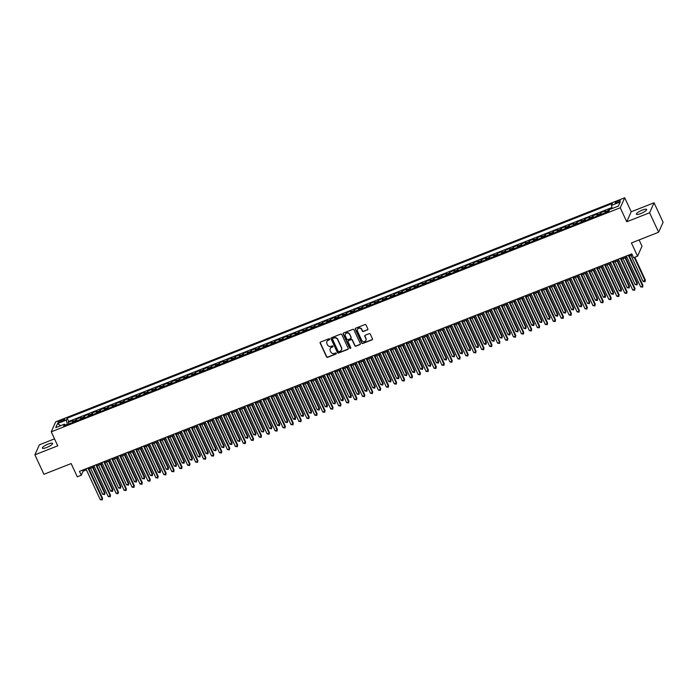 <?xml version="1.0" encoding="UTF-8"?>
<svg xmlns="http://www.w3.org/2000/svg" width="698" height="698" viewBox="0 0 698 698"><rect width="100%" height="100%" fill="white"/><g stroke="black" fill="none" stroke-linecap="round" stroke-linejoin="round"><path stroke-width="1.05" d="M329.665 339.088A0.602 0.567 -155.9 0 0 328.871 338.774L320.591 342.037A0.864 0.811 -155.9 0 0 320.164 343.111L326.542 356.861A0.864 0.811 -155.9 0 0 327.685 357.315L335.965 354.052A0.602 0.567 -155.9 0 0 336.27 353.301A0.602 0.567 -155.9 0 0 335.476 352.987L334.403 353.406A2.766 2.609 -155.9 0 1 330.765 351.94L330.233 350.797A2.766 2.609 -155.9 0 1 331.594 347.368L332.667 346.95A0.602 0.567 -155.9 0 0 332.972 346.199A0.602 0.567 -155.9 0 0 332.169 345.876L331.105 346.304A2.766 2.609 -155.9 0 1 327.467 344.838L326.934 343.695A2.766 2.609 -155.9 0 1 328.296 340.266L329.369 339.839A0.602 0.567 -155.9 0 0 329.665 339.088M642.273 210.115A5.636 1.283 -24.9 0 0 636.384 214.225A5.636 1.283 -24.9 0 0 640.729 213.571A5.636 1.283 -24.9 0 0 646.618 209.47A5.636 1.283 -24.9 0 0 642.273 210.115M48.241 444.033A5.636 1.283 -24.9 0 0 42.351 448.133A5.636 1.283 -24.9 0 0 46.687 447.488A5.636 1.283 -24.9 0 0 52.577 443.387A5.636 1.283 -24.9 0 0 48.241 444.033M618.053 200.945A2.818 0.646 -24.9 0 0 615.113 202.996A2.818 0.646 -24.9 0 0 617.285 202.673A2.818 0.646 -24.9 0 0 620.225 200.623A2.818 0.646 -24.9 0 0 618.053 200.945M367.436 329.962A0.864 0.811 -155.9 0 0 367.855 328.889L366.066 325.032A0.864 0.811 -155.9 0 0 364.932 324.57L355.727 328.2A0.864 0.811 -155.9 0 0 355.299 329.273L361.686 343.023A0.864 0.811 -155.9 0 0 362.82 343.477L372.025 339.856A0.864 0.811 -155.9 0 0 372.453 338.783L370.289 334.124A0.864 0.811 -155.9 0 0 369.155 333.67L365.211 335.214A0.864 0.811 -155.9 0 0 364.792 336.288L365.865 338.6A2.312 2.181 -155.9 0 1 363.806 341.627A2.312 2.181 -155.9 0 1 361.686 340.24L357.489 331.192A2.312 2.181 -155.9 0 1 359.54 328.165A2.312 2.181 -155.9 0 1 361.66 329.543L362.358 331.053A0.864 0.811 -155.9 0 0 363.492 331.515L367.558 329.692A0.864 0.811 -155.9 0 0 367.916 329.412M54.523 438.868L39.367 444.835L34.9 454.826L43.93 474.282L71.152 463.568L77.295 476.795L81.265 475.233L79.459 471.342L631.777 253.854L633.583 257.745L637.562 256.183L642.02 246.193L639.106 239.92M649.602 212.768L654.07 202.786L631.219 211.782L626.752 221.763L649.602 212.768L658.633 232.233L631.42 242.948L637.562 256.183M626.752 221.763L620.252 207.76L51.242 431.818L55.709 421.828L624.719 197.77L620.252 207.76M34.9 454.826L57.751 445.821L51.242 431.818M341.811 334.586A0.864 0.811 -155.9 0 0 340.676 334.124L331.471 337.753A0.864 0.811 -155.9 0 0 331.044 338.818L337.431 352.577A0.864 0.811 -155.9 0 0 338.565 353.031L347.77 349.41A0.864 0.811 -155.9 0 0 348.189 348.337L341.811 334.586M343.599 332.972L352.804 329.351A0.864 0.811 -155.9 0 1 353.938 329.805L360.325 343.556A0.864 0.811 -155.9 0 1 359.898 344.629L355.954 346.182A0.864 0.811 -155.9 0 1 354.82 345.728L352.237 340.144A0.864 0.811 -155.9 0 0 351.103 339.69L348.485 340.72A0.864 0.811 -155.9 0 0 348.058 341.793L350.754 347.595A0.602 0.567 -155.9 0 1 350.221 348.389A0.602 0.567 -155.9 0 1 349.663 348.032L343.172 334.045A0.864 0.811 -155.9 0 1 343.599 332.972M654.07 202.786L663.1 222.243L658.633 232.233M612.12 208.205L608.665 209.566L609.153 210.613M608.194 211.634A3.525 0.873 -111.5 0 1 608.228 210.552L605.053 211.808L605.489 210.822L600.725 212.698L601.458 214.286M600.254 214.766A3.525 0.873 -111.5 0 1 600.28 213.684L597.104 214.932L597.54 213.946L592.777 215.83L593.509 217.418M592.305 217.889A3.525 0.873 -111.5 0 1 592.332 216.808L589.156 218.064L589.592 217.078L584.828 218.954L585.57 220.542M584.357 221.022A3.525 0.873 -111.5 0 1 584.392 219.94L581.207 221.196L581.652 220.21L576.88 222.086L577.621 223.674M576.408 224.154A3.525 0.873 -111.5 0 1 576.443 223.072L573.259 224.32L573.704 223.334L568.931 225.218L569.673 226.806M568.46 227.278A3.525 0.873 -111.5 0 1 568.495 226.196L565.319 227.452L565.755 226.466L560.991 228.342L561.724 229.93M560.511 230.41A3.525 0.873 -111.5 0 1 560.546 229.328L557.37 230.584L557.807 229.598L553.043 231.474L553.776 233.062M552.572 233.542A3.525 0.873 -111.5 0 1 552.598 232.46L549.422 233.708L549.858 232.722L545.094 234.607L545.827 236.194M544.623 236.666A3.525 0.873 -111.5 0 1 544.649 235.584L541.474 236.84L541.918 235.854L537.146 237.73L537.888 239.318M536.675 239.798A3.525 0.873 -111.5 0 1 536.71 238.716L533.525 239.972L533.97 238.986L529.197 240.862L529.939 242.45M528.726 242.93A3.525 0.873 -111.5 0 1 528.761 241.848L525.577 243.096L526.022 242.11L521.249 243.995L521.991 245.583M520.778 246.054A3.525 0.873 -111.5 0 1 520.813 244.972L517.637 246.228L518.073 245.242L513.309 247.118L514.042 248.706M512.829 249.186A3.525 0.873 -111.5 0 1 512.864 248.104L509.688 249.361L510.125 248.375L505.361 250.25L506.094 251.838M504.89 252.318A3.525 0.873 -111.5 0 1 504.916 251.236L501.74 252.484L502.176 251.498L497.412 253.374L498.145 254.971M496.941 255.442A3.525 0.873 -111.5 0 1 496.967 254.36L493.791 255.616L494.236 254.63L489.464 256.506L490.205 258.094M488.993 258.574A3.525 0.873 -111.5 0 1 489.028 257.492L485.843 258.749L486.288 257.763L481.515 259.639L482.257 261.226M481.044 261.706A3.525 0.873 -111.5 0 1 481.079 260.624L477.894 261.872L478.339 260.886L473.567 262.762L474.308 264.359M473.096 264.83A3.525 0.873 -111.5 0 1 473.131 263.748L469.955 265.004L470.391 264.019L465.627 265.894L466.36 267.482M465.147 267.962A3.525 0.873 -111.5 0 1 465.182 266.88L462.006 268.128L462.442 267.151L457.679 269.027L458.411 270.615M457.207 271.094A3.525 0.873 -111.5 0 1 457.234 270.013L454.058 271.26L454.494 270.274L449.73 272.15L450.463 273.747M449.259 274.218A3.525 0.873 -111.5 0 1 449.285 273.136L446.109 274.393L446.554 273.407L441.782 275.282L442.523 276.87M441.311 277.35A3.525 0.873 -111.5 0 1 441.345 276.268L438.161 277.516L438.606 276.539L433.833 278.415L434.575 280.003M433.362 280.483A3.525 0.873 -111.5 0 1 433.397 279.401L430.212 280.648L430.657 279.662L425.885 281.538L426.626 283.135M425.414 283.606A3.525 0.873 -111.5 0 1 425.448 282.524L422.273 283.781L422.709 282.795L417.945 284.671L418.678 286.259M417.465 286.738A3.525 0.873 -111.5 0 1 417.5 285.656L414.324 286.904L414.76 285.927L409.996 287.803L410.729 289.391M409.525 289.871A3.525 0.873 -111.5 0 1 409.552 288.789L406.376 290.036L406.812 289.051L402.048 290.926L402.781 292.523M401.577 292.994A3.525 0.873 -111.5 0 1 401.603 291.912L398.427 293.169L398.872 292.183L394.1 294.059L394.841 295.647M393.628 296.127A3.525 0.873 -111.5 0 1 393.663 295.045L390.479 296.292L390.924 295.315L386.151 297.191L386.893 298.779M385.68 299.259A3.525 0.873 -111.5 0 1 385.715 298.177L382.53 299.425L382.975 298.439L378.203 300.315L378.944 301.911M377.731 302.382A3.525 0.873 -111.5 0 1 377.766 301.3L374.59 302.557L375.027 301.571L370.263 303.447L370.996 305.035M369.783 305.515A3.525 0.873 -111.5 0 1 369.818 304.433L366.642 305.68L367.078 304.703L362.314 306.579L363.047 308.167M361.843 308.647A3.525 0.873 -111.5 0 1 361.869 307.565L358.693 308.813L359.13 307.827L354.366 309.703L355.099 311.299M353.895 311.77A3.525 0.873 -111.5 0 1 353.921 310.689L350.745 311.945L351.19 310.959L346.417 312.835L347.159 314.423M345.946 314.903A3.525 0.873 -111.5 0 1 345.981 313.821L342.797 315.068L343.241 314.083L338.469 315.967L339.211 317.555M337.998 318.026A3.525 0.873 -111.5 0 1 338.033 316.953L334.848 318.201L335.293 317.215L330.52 319.091L331.262 320.687M330.049 321.159A3.525 0.873 -111.5 0 1 330.084 320.077L326.908 321.333L327.345 320.347L322.581 322.223L323.314 323.811M322.11 324.291A3.525 0.873 -111.5 0 1 322.136 323.209L318.96 324.457L319.396 323.471L314.632 325.355L315.365 326.943M314.161 327.414A3.525 0.873 -111.5 0 1 314.187 326.341L311.011 327.589L311.448 326.603L306.684 328.479L307.417 330.075M306.213 330.547A3.525 0.873 -111.5 0 1 306.239 329.465L303.063 330.721L303.508 329.735L298.735 331.611L299.477 333.199M298.264 333.679A3.525 0.873 -111.5 0 1 298.299 332.597L295.114 333.845L295.559 332.859L290.787 334.743L291.528 336.331M290.316 336.802A3.525 0.873 -111.5 0 1 290.351 335.729L287.166 336.977L287.611 335.991L282.838 337.867L283.58 339.455M282.367 339.935A3.525 0.873 -111.5 0 1 282.402 338.853L279.226 340.109L279.662 339.123L274.899 340.999L275.631 342.587M274.427 343.067A3.525 0.873 -111.5 0 1 274.454 341.985L271.278 343.233L271.714 342.247L266.95 344.131L267.683 345.719M266.479 346.191A3.525 0.873 -111.5 0 1 266.505 345.109L263.329 346.365L263.765 345.379L259.002 347.255L259.743 348.843M258.53 349.323A3.525 0.873 -111.5 0 1 258.557 348.241L255.381 349.497L255.826 348.511L251.053 350.387L251.795 351.975M250.582 352.455A3.525 0.873 -111.5 0 1 250.617 351.373L247.432 352.621L247.877 351.635L243.105 353.52L243.846 355.108M242.634 355.579A3.525 0.873 -111.5 0 1 242.668 354.497L239.484 355.753L239.929 354.767L235.156 356.643L235.898 358.231M234.685 358.711A3.525 0.873 -111.5 0 1 234.72 357.629L231.544 358.885L231.98 357.899L227.216 359.775L227.949 361.363M226.745 361.843A3.525 0.873 -111.5 0 1 226.771 360.761L223.596 362.009L224.032 361.023L219.268 362.908L220.001 364.496M218.797 364.967A3.525 0.873 -111.5 0 1 218.823 363.885L215.647 365.141L216.083 364.155L211.32 366.031L212.061 367.619M210.848 368.099A3.525 0.873 -111.5 0 1 210.875 367.017L207.699 368.274L208.144 367.288L203.371 369.163L204.113 370.751M202.9 371.231A3.525 0.873 -111.5 0 1 202.935 370.149L199.75 371.397L200.195 370.411L195.423 372.296L196.164 373.884M194.951 374.355A3.525 0.873 -111.5 0 1 194.986 373.273L191.802 374.529L192.247 373.543L187.474 375.419L188.216 377.007M187.003 377.487A3.525 0.873 -111.5 0 1 187.038 376.405L183.862 377.662L184.298 376.676L179.534 378.552L180.267 380.14M179.063 380.619A3.525 0.873 -111.5 0 1 179.089 379.538L175.913 380.785L176.35 379.799L171.586 381.684L172.319 383.272M171.115 383.743A3.525 0.873 -111.5 0 1 171.141 382.661L167.965 383.917L168.401 382.932L163.637 384.807L164.379 386.395M163.166 386.875A3.525 0.873 -111.5 0 1 163.192 385.793L160.017 387.05L160.461 386.064L155.689 387.94L156.431 389.528M155.218 390.008A3.525 0.873 -111.5 0 1 155.253 388.926L152.068 390.173L152.513 389.187L147.74 391.063L148.482 392.66M147.269 393.131A3.525 0.873 -111.5 0 1 147.304 392.049L144.12 393.306L144.565 392.32L139.792 394.196L140.534 395.783M139.321 396.263A3.525 0.873 -111.5 0 1 139.356 395.181L136.18 396.438L136.616 395.452L131.852 397.328L132.585 398.916M131.381 399.396A3.525 0.873 -111.5 0 1 131.407 398.314L128.231 399.561L128.668 398.575L123.904 400.451L124.637 402.048M123.433 402.519A3.525 0.873 -111.5 0 1 123.459 401.437L120.283 402.694L120.719 401.708L115.955 403.584L116.697 405.172M115.484 405.651A3.525 0.873 -111.5 0 1 115.51 404.57L112.334 405.817L112.779 404.84L108.007 406.716L108.748 408.304M107.536 408.784A3.525 0.873 -111.5 0 1 107.571 407.702L104.386 408.949L104.831 407.964L100.058 409.839L100.8 411.436M99.587 411.907A3.525 0.873 -111.5 0 1 99.622 410.825L96.437 412.082L96.882 411.096L92.11 412.972L92.851 414.56M91.639 415.04A3.525 0.873 -111.5 0 1 91.674 413.958L88.498 415.205L88.934 414.228L84.17 416.104L84.903 417.692M83.699 418.172A3.525 0.873 -111.5 0 1 83.725 417.09L80.549 418.338L80.985 417.352L76.222 419.228L75.777 420.213A3.525 0.873 68.5 0 0 75.75 421.295M76.955 420.824L76.222 419.228M60.133 422.046L61.878 421.356A2.731 0.619 -24.9 0 0 64.731 419.367A2.731 0.619 -24.9 0 0 62.628 419.681L60.883 420.371A2.731 0.619 -24.9 0 0 58.03 422.36A2.731 0.619 -24.9 0 0 60.133 422.046M612.19 208.501L611.483 205.404L612.321 203.519L67.156 418.189L66.319 420.074L67.418 424.576M611.483 205.404L620.217 201.966L618.384 206.067L609.642 209.505L608.796 211.398L63.631 426.068L64.478 424.175L55.735 427.621L57.576 423.52L66.319 420.074M611.963 207.524L68.674 421.452L68.273 422.36L73.037 420.484L72.601 421.47A3.525 0.873 68.5 0 0 72.566 422.552M83.725 417.09L84.17 416.104M91.674 413.958L92.11 412.972M99.622 410.825L100.058 409.839M107.571 407.702L108.007 406.716M115.51 404.57L115.955 403.584M123.459 401.437L123.904 400.451M131.407 398.314L131.852 397.328M139.356 395.181L139.792 394.196M147.304 392.049L147.74 391.063M155.253 388.926L155.689 387.94M163.192 385.793L163.637 384.807M171.141 382.661L171.586 381.684M179.089 379.538L179.534 378.552M187.038 376.405L187.474 375.419M194.986 373.273L195.423 372.296M202.935 370.149L203.371 369.163M210.875 367.017L211.32 366.031M218.823 363.885L219.268 362.908M226.771 360.761L227.216 359.775M234.72 357.629L235.156 356.643M242.668 354.497L243.105 353.52M250.617 351.373L251.053 350.387M258.557 348.241L259.002 347.255M266.505 345.109L266.95 344.131M274.454 341.985L274.899 340.999M282.402 338.853L282.838 337.867M290.351 335.729L290.787 334.743M298.299 332.597L298.735 331.611M306.239 329.465L306.684 328.479M314.187 326.341L314.632 325.355M322.136 323.209L322.581 322.223M330.084 320.077L330.52 319.091M338.033 316.953L338.469 315.967M345.981 313.821L346.417 312.835M353.921 310.689L354.366 309.703M361.869 307.565L362.314 306.579M369.818 304.433L370.263 303.447M377.766 301.3L378.203 300.315M385.715 298.177L386.151 297.191M393.663 295.045L394.1 294.059M401.603 291.912L402.048 290.926M409.552 288.789L409.996 287.803M417.5 285.656L417.945 284.671M425.448 282.524L425.885 281.538M433.397 279.401L433.833 278.415M441.345 276.268L441.782 275.282M449.285 273.136L449.73 272.15M457.234 270.013L457.679 269.027M465.182 266.88L465.627 265.894M473.131 263.748L473.567 262.762M481.079 260.624L481.515 259.639M489.028 257.492L489.464 256.506M496.967 254.36L497.412 253.374M504.916 251.236L505.361 250.25M512.864 248.104L513.309 247.118M520.813 244.972L521.249 243.995M528.761 241.848L529.197 240.862M536.71 238.716L537.146 237.73M544.649 235.584L545.094 234.607M552.598 232.46L553.043 231.474M560.546 229.328L560.991 228.342M568.495 226.196L568.931 225.218M576.443 223.072L576.88 222.086M584.392 219.94L584.828 218.954M592.332 216.808L592.777 215.83M600.28 213.684L600.725 212.698M608.228 210.552L608.665 209.566M67.278 424.271L65.307 425.047M631.219 211.782L624.719 197.77M81.265 475.233L83.079 471.185L86.43 469.867M88.943 468.873L94.378 466.735M96.891 465.749L102.327 463.603M104.831 462.617L110.275 460.479M112.779 459.485L118.224 457.347M120.728 456.361L126.172 454.215M128.676 453.229L134.112 451.091M136.625 450.097L142.06 447.959M144.573 446.973L150.009 444.827M152.513 443.841L157.957 441.703M160.461 440.708L165.906 438.571M168.41 437.585L173.854 435.439M176.358 434.453L181.794 432.315M184.307 431.329L189.743 429.183M192.255 428.197L197.691 426.05M200.195 425.065L205.64 422.927M208.144 421.941L213.588 419.795M216.092 418.809L221.536 416.662M224.041 415.676L229.476 413.539M231.989 412.553L237.425 410.407M239.938 409.421L245.373 407.274M247.877 406.288L253.322 404.151M255.826 403.165L261.27 401.018M263.774 400.033L269.219 397.886M271.723 396.9L277.158 394.763M279.671 393.777L285.107 391.63M287.611 390.644L293.055 388.498M295.559 387.512L301.004 385.375M303.508 384.389L308.952 382.242M311.456 381.256L316.901 379.11M319.405 378.124L324.84 375.986M327.353 375.001L332.789 372.854M335.293 371.868L340.737 369.722M343.241 368.736L348.686 366.598M351.19 365.612L356.634 363.466M359.138 362.48L364.583 360.334M367.087 359.348L372.523 357.21M375.035 356.224L380.471 354.078M382.975 353.092L388.42 350.946M390.924 349.96L396.368 347.822M398.872 346.836L404.317 344.69M406.821 343.704L412.256 341.566M414.769 340.572L420.205 338.434M422.718 337.448L428.153 335.302M430.657 334.316L436.102 332.178M438.606 331.184L444.05 329.046M446.554 328.06L451.999 325.914M454.503 324.928L459.938 322.79M462.451 321.795L467.887 319.658M470.4 318.672L475.835 316.526M478.339 315.54L483.784 313.402M486.288 312.407L491.732 310.27M494.236 309.284L499.681 307.137M502.185 306.152L507.62 304.014M510.133 303.019L515.569 300.882M518.082 299.896L523.517 297.749M526.022 296.763L531.466 294.626M533.97 293.64L539.414 291.494M541.918 290.508L547.363 288.361M549.867 287.375L555.303 285.238M557.815 284.252L563.251 282.105M565.764 281.12L571.2 278.973M573.704 277.987L579.148 275.85M581.652 274.864L587.097 272.717M589.601 271.731L595.045 269.585M597.549 268.599L602.985 266.462M605.498 265.476L610.933 263.329M613.446 262.343L618.882 260.197M621.386 259.211L626.83 257.073M629.334 256.087L632.275 254.927M82.582 470.112L83.079 471.185M69.015 423.948L68.273 422.36M68.674 421.452L67.156 418.189M65.551 425.309L64.478 424.175M80.549 418.338A3.525 0.873 68.5 0 0 80.514 419.419M88.498 415.205A3.525 0.873 68.5 0 0 88.463 416.287M96.437 412.082A3.525 0.873 68.5 0 0 96.411 413.164M104.386 408.949A3.525 0.873 68.5 0 0 104.36 410.031M112.334 405.817A3.525 0.873 68.5 0 0 112.308 406.899M120.283 402.694A3.525 0.873 68.5 0 0 120.248 403.776M128.231 399.561A3.525 0.873 68.5 0 0 128.196 400.643M136.18 396.438A3.525 0.873 68.5 0 0 136.145 397.511M144.12 393.306A3.525 0.873 68.5 0 0 144.093 394.387M152.068 390.173A3.525 0.873 68.5 0 0 152.042 391.255M160.017 387.05A3.525 0.873 68.5 0 0 159.99 388.123M167.965 383.917A3.525 0.873 68.5 0 0 167.93 384.999M175.913 380.785A3.525 0.873 68.5 0 0 175.879 381.867M183.862 377.662A3.525 0.873 68.5 0 0 183.827 378.735M191.802 374.529A3.525 0.873 68.5 0 0 191.776 375.611M199.75 371.397A3.525 0.873 68.5 0 0 199.724 372.479M207.699 368.274A3.525 0.873 68.5 0 0 207.672 369.347M215.647 365.141A3.525 0.873 68.5 0 0 215.612 366.223M223.596 362.009A3.525 0.873 68.5 0 0 223.561 363.091M231.544 358.885A3.525 0.873 68.5 0 0 231.509 359.967M239.484 355.753A3.525 0.873 68.5 0 0 239.458 356.835M247.432 352.621A3.525 0.873 68.5 0 0 247.406 353.703M255.381 349.497A3.525 0.873 68.5 0 0 255.355 350.579M263.329 346.365A3.525 0.873 68.5 0 0 263.294 347.447M271.278 343.233A3.525 0.873 68.5 0 0 271.243 344.315M279.226 340.109A3.525 0.873 68.5 0 0 279.191 341.191M287.166 336.977A3.525 0.873 68.5 0 0 287.14 338.059M295.114 333.845A3.525 0.873 68.5 0 0 295.088 334.927M303.063 330.721A3.525 0.873 68.5 0 0 303.037 331.803M311.011 327.589A3.525 0.873 68.5 0 0 310.976 328.671M318.96 324.457A3.525 0.873 68.5 0 0 318.925 325.538M326.908 321.333A3.525 0.873 68.5 0 0 326.873 322.415M334.848 318.201A3.525 0.873 68.5 0 0 334.822 319.283M342.797 315.068A3.525 0.873 68.5 0 0 342.77 316.15M350.745 311.945A3.525 0.873 68.5 0 0 350.719 313.027M358.693 308.813A3.525 0.873 68.5 0 0 358.659 309.895M366.642 305.68A3.525 0.873 68.5 0 0 366.607 306.762M374.59 302.557A3.525 0.873 68.5 0 0 374.556 303.639M382.53 299.425A3.525 0.873 68.5 0 0 382.504 300.506M390.479 296.292A3.525 0.873 68.5 0 0 390.452 297.374M398.427 293.169A3.525 0.873 68.5 0 0 398.392 294.251M406.376 290.036A3.525 0.873 68.5 0 0 406.341 291.118M414.324 286.904A3.525 0.873 68.5 0 0 414.289 287.986M422.273 283.781A3.525 0.873 68.5 0 0 422.238 284.863M430.212 280.648A3.525 0.873 68.5 0 0 430.186 281.73M438.161 277.516A3.525 0.873 68.5 0 0 438.135 278.598M446.109 274.393A3.525 0.873 68.5 0 0 446.074 275.474M454.058 271.26A3.525 0.873 68.5 0 0 454.023 272.342M462.006 268.128A3.525 0.873 68.5 0 0 461.971 269.21M469.955 265.004A3.525 0.873 68.5 0 0 469.92 266.086M477.894 261.872A3.525 0.873 68.5 0 0 477.868 262.954M485.843 258.749A3.525 0.873 68.5 0 0 485.817 259.822M493.791 255.616A3.525 0.873 68.5 0 0 493.756 256.698M501.74 252.484A3.525 0.873 68.5 0 0 501.705 253.566M509.688 249.361A3.525 0.873 68.5 0 0 509.653 250.434M517.637 246.228A3.525 0.873 68.5 0 0 517.602 247.31M525.577 243.096A3.525 0.873 68.5 0 0 525.55 244.178M533.525 239.972A3.525 0.873 68.5 0 0 533.499 241.046M541.474 236.84A3.525 0.873 68.5 0 0 541.439 237.922M549.422 233.708A3.525 0.873 68.5 0 0 549.387 234.79M557.37 230.584A3.525 0.873 68.5 0 0 557.336 231.657M565.319 227.452A3.525 0.873 68.5 0 0 565.284 228.534M573.259 224.32A3.525 0.873 68.5 0 0 573.233 225.402M581.207 221.196A3.525 0.873 68.5 0 0 581.181 222.278M589.156 218.064A3.525 0.873 68.5 0 0 589.121 219.146M597.104 214.932A3.525 0.873 68.5 0 0 597.069 216.014M605.053 211.808A3.525 0.873 68.5 0 0 605.018 212.89M60.63 425.693L57.576 423.52M329.718 339.411A0.602 0.567 -155.9 0 1 329.491 339.568L328.418 339.996A2.766 2.609 -155.9 0 0 326.969 341.444M330.267 348.555A2.766 2.609 -155.9 0 1 331.716 347.098L332.789 346.679A0.602 0.567 -155.9 0 0 333.016 346.513M320.225 342.317A0.864 0.811 -155.9 0 0 320.286 342.84L326.664 356.591A0.864 0.811 -155.9 0 0 327.798 357.044L336.087 353.781A0.602 0.567 -155.9 0 0 336.314 353.624M331.105 338.033A0.864 0.811 -155.9 0 0 331.166 338.556L337.544 352.307A0.864 0.811 -155.9 0 0 338.687 352.76L347.892 349.14A0.864 0.811 -155.9 0 0 348.25 348.852M332.824 338.486A0.602 0.567 -155.9 0 0 332.527 339.237L338.129 351.303A0.602 0.567 -155.9 0 0 338.923 351.626L340.057 351.181A2.766 2.609 -155.9 0 0 341.418 347.752L337.588 339.498A2.766 2.609 -155.9 0 0 333.958 338.041L332.946 338.216A0.602 0.567 -155.9 0 0 332.597 338.643M341.505 349.724A2.766 2.609 -155.9 0 0 341.54 347.482L341.418 347.752M332.946 338.216L334.072 337.771A2.766 2.609 -155.9 0 1 337.71 339.228L341.54 347.482M348.127 340.999A0.864 0.811 -155.9 0 1 348.607 340.45L351.216 339.42A0.864 0.811 -155.9 0 1 352.35 339.874L354.942 345.458A0.864 0.811 -155.9 0 0 356.076 345.911L360.02 344.358A0.864 0.811 -155.9 0 0 360.377 344.079M343.241 333.26A0.864 0.811 -155.9 0 0 343.294 333.775L349.785 347.761A0.602 0.567 -155.9 0 0 350.806 347.918M349.55 334.359A2.312 2.181 -155.9 0 0 345.344 334.237A2.312 2.181 -155.9 0 0 345.37 336L346.854 339.193A0.864 0.811 -155.9 0 0 347.988 339.647L350.605 338.617A0.864 0.811 -155.9 0 0 351.024 337.553L349.672 334.089A2.312 2.181 -155.9 0 0 345.414 334.106M351.085 338.068A0.864 0.811 -155.9 0 0 351.146 337.282L351.024 337.553M349.672 334.089L351.146 337.282M357.524 329.29A2.312 2.181 -155.9 0 1 361.782 329.273L362.48 330.782A0.864 0.811 -155.9 0 0 363.614 331.245L367.558 329.692M365.944 340.231A2.312 2.181 -155.9 0 0 365.979 338.329L365.865 338.6M364.853 335.502A0.864 0.811 -155.9 0 0 364.906 336.017L365.979 338.329M355.369 328.479A0.864 0.811 -155.9 0 0 355.422 329.002L361.808 342.753A0.864 0.811 -155.9 0 0 362.943 343.207L372.147 339.586A0.864 0.811 -155.9 0 0 372.505 339.307M90.592 468.227L102.676 494.254L104.665 493.477L104.962 492.797L93.096 467.241M104.962 492.797L104.63 494.516L104.665 493.477L92.581 467.442M104.63 494.516L102.676 494.254M87.922 468.009L102.248 498.869L100.259 499.655L85.933 468.794M88.445 467.8L102.554 498.198L102.213 499.916L100.259 499.655M102.554 498.198L102.213 499.916M98.54 465.095L110.624 491.13L112.91 489.673L101.044 464.109M112.91 489.673L112.57 491.392L112.614 490.345L100.529 464.31M112.57 491.392L110.624 491.13M106.489 461.971L118.573 487.998L120.553 487.213L120.859 486.541L108.993 460.977M120.859 486.541L120.518 488.26L120.553 487.213L108.478 461.186M120.518 488.26L118.573 487.998M114.437 458.839L126.521 484.866L128.502 484.089L128.807 483.409L116.941 457.853M128.807 483.409L128.467 485.127L128.502 484.089L116.418 458.054M128.467 485.127L126.521 484.866M122.377 455.707L134.461 481.742L136.756 480.285L124.89 454.721M136.756 480.285L136.415 482.004L136.45 480.957L124.366 454.93M136.415 482.004L134.461 481.742M95.87 464.877L110.197 495.746L108.207 496.522L93.881 465.662M96.385 464.676L110.493 495.065L110.162 496.784L108.207 496.522M110.493 495.065L110.162 496.784M103.819 461.753L118.145 492.614L116.156 493.399L101.829 462.53M104.334 461.544L118.442 491.942L118.11 493.661L116.156 493.399M118.442 491.942L118.11 493.661M111.767 458.621L126.094 489.481L124.104 490.266L109.778 459.406M112.282 458.42L126.39 488.809L126.05 490.528L124.104 490.266M126.39 488.809L126.05 490.528M119.707 455.489L134.033 486.358L132.053 487.134L117.726 456.274M120.231 455.288L134.339 485.677L133.999 487.396L132.053 487.134M134.339 485.677L133.999 487.396M130.325 452.583L142.409 478.61L144.399 477.825L144.704 477.153L132.838 451.589M144.704 477.153L144.364 478.872L144.399 477.825L132.315 451.798M144.364 478.872L142.409 478.61M127.655 452.365L141.982 483.225L140.001 484.011L125.675 453.142M128.179 452.156L142.287 482.554L141.947 484.272L140.001 484.011M142.287 482.554L141.947 484.272M138.274 449.451L150.358 475.478L152.347 474.701L152.644 474.021L140.778 448.465M152.644 474.021L152.312 475.739L152.347 474.701L140.263 448.666M152.312 475.739L150.358 475.478M135.604 449.233L149.93 480.093L147.941 480.878L133.615 450.018M136.127 449.032L150.236 479.421L149.896 481.14L147.941 480.878M150.236 479.421L149.896 481.14M146.222 446.319L158.306 472.354L160.592 470.897L148.726 445.333M160.592 470.897L160.252 472.616L160.296 471.569L148.212 445.542M160.252 472.616L158.306 472.354M143.552 446.101L157.879 476.97L155.89 477.746L141.563 446.886M144.067 445.9L158.176 476.289L157.844 478.008L155.89 477.746M158.176 476.289L157.844 478.008M154.171 443.195L166.255 469.222L168.235 468.437L168.541 467.765L156.675 442.2M168.541 467.765L168.201 469.484L168.235 468.437L156.151 442.41M168.201 469.484L166.255 469.222M151.501 442.977L165.827 473.837L163.838 474.623L149.512 443.754M152.016 442.768L166.124 473.165L165.792 474.884L163.838 474.623M166.124 473.165L165.792 474.884M162.119 440.063L174.203 466.09L176.184 465.313L176.489 464.632L164.623 439.077M176.489 464.632L176.149 466.351L176.184 465.313L164.1 439.278M176.149 466.351L174.203 466.09M159.449 439.845L173.776 470.705L171.787 471.49L157.46 440.63M159.964 439.644L174.072 470.033L173.732 471.752L171.787 471.49M174.072 470.033L173.732 471.752M170.059 436.931L182.143 462.966L184.438 461.509L172.572 435.945M184.438 461.509L184.098 463.228L184.132 462.181L172.048 436.154M184.098 463.228L182.143 462.966M167.389 436.712L181.716 467.581L179.735 468.358L165.409 437.498M167.913 436.512L182.021 466.901L181.681 468.62L179.735 468.358M182.021 466.901L181.681 468.62M178.007 433.807L190.092 459.834L192.081 459.048L192.378 458.377L180.52 432.812M192.378 458.377L192.046 460.095L192.081 459.048L179.997 433.022M192.046 460.095L190.092 459.834M175.338 433.589L189.664 464.449L187.675 465.234L173.357 434.365M175.861 433.379L189.969 463.777L189.629 465.496L187.675 465.234M189.969 463.777L189.629 465.496M185.956 430.675L198.04 456.701L200.029 455.925L200.326 455.244L188.46 429.689M200.326 455.244L199.994 456.963L200.029 455.925L187.945 429.889M199.994 456.963L198.04 456.701M183.286 430.457L197.613 461.317L195.623 462.102L181.297 431.242M183.81 430.256L197.918 460.645L197.578 462.364L195.623 462.102M197.918 460.645L197.578 462.364M193.904 427.542L205.989 453.578L208.274 452.121L196.408 426.557M208.274 452.121L207.934 453.84L207.978 452.793L195.894 426.766M207.934 453.84L205.989 453.578M191.235 427.324L205.561 458.193L203.572 458.97L189.245 428.11M191.749 427.124L205.858 457.513L205.526 459.232L203.572 458.97M205.858 457.513L205.526 459.232M201.853 424.419L213.937 450.446L215.918 449.66L216.223 448.989L204.357 423.424M216.223 448.989L215.883 450.707L215.918 449.66L203.833 423.634M215.883 450.707L213.937 450.446M199.183 424.201L213.509 455.061L211.52 455.846L197.194 424.977M199.698 423.991L213.806 454.389L213.475 456.108L211.52 455.846M213.806 454.389L213.475 456.108M209.801 421.287L221.885 447.313L223.866 446.537L224.171 445.865L212.305 420.301M224.171 445.865L223.831 447.584L223.866 446.537L211.782 420.501M223.831 447.584L221.885 447.313M207.132 421.069L221.458 451.929L219.469 452.714L205.142 421.854M207.646 420.868L221.755 451.257L221.414 452.976L219.469 452.714M221.755 451.257L221.414 452.976M217.741 418.154L229.825 444.19L232.12 442.733L220.254 417.168M232.12 442.733L231.78 444.452L231.815 443.405L219.73 417.378M231.78 444.452L229.825 444.19M215.071 417.936L229.398 448.805L227.417 449.582L213.091 418.721M215.595 417.736L229.703 448.125L229.363 449.844L227.417 449.582M229.703 448.125L229.363 449.844M225.69 415.031L237.774 441.057L239.763 440.281L240.06 439.6L228.202 414.036M240.06 439.6L239.728 441.319L239.763 440.281L227.679 414.246M239.728 441.319L237.774 441.057M223.02 414.813L237.346 445.673L235.357 446.458L221.03 415.589M223.543 414.603L237.652 445.001L237.311 446.72L235.357 446.458M237.652 445.001L237.311 446.72M233.638 411.899L245.722 437.934L248.008 436.477L236.142 410.913M248.008 436.477L247.677 438.196L247.711 437.149L235.627 411.113M247.677 438.196L245.722 437.934M230.968 411.68L245.295 442.541L243.305 443.326L228.979 412.466M231.492 411.48L245.6 441.869L245.26 443.588L243.305 443.326M245.6 441.869L245.26 443.588M241.587 408.766L253.671 434.802L255.957 433.345L244.091 407.78M255.957 433.345L255.616 435.063L255.66 434.016L243.576 407.99M255.616 435.063L253.671 434.802M238.917 408.548L253.243 439.417L251.254 440.194L236.927 409.333M239.431 408.347L253.54 438.737L253.208 440.455L251.254 440.194M253.54 438.737L253.208 440.455M249.535 405.643L261.619 431.669L263.6 430.893L263.905 430.212L252.039 404.657M263.905 430.212L263.565 431.931L263.6 430.893L251.516 404.857M263.565 431.931L261.619 431.669M246.865 405.425L261.192 436.285L259.202 437.07L244.876 406.201M247.38 405.215L261.488 435.613L261.157 437.332L259.202 437.07M261.488 435.613L261.157 437.332M257.483 402.51L269.568 428.546L271.854 427.089L259.988 401.524M271.854 427.089L271.513 428.808L271.548 427.761L259.464 401.725M271.513 428.808L269.568 428.546M254.814 402.292L269.14 433.153L267.151 433.938L252.824 403.078M255.328 402.092L269.437 432.481L269.096 434.2L267.151 433.938M269.437 432.481L269.096 434.2M265.423 399.378L277.507 425.414L279.802 423.956L267.936 398.392M279.802 423.956L279.462 425.675L279.497 424.628L267.413 398.602M279.462 425.675L277.507 425.414M262.753 399.16L277.08 430.029L275.099 430.806L260.773 399.945M263.277 398.959L277.385 429.349L277.045 431.067L275.099 430.806M277.385 429.349L277.045 431.067M273.372 396.255L285.456 422.281L287.445 421.505L287.742 420.824L275.885 395.269M287.742 420.824L287.41 422.543L287.445 421.505L275.361 395.469M287.41 422.543L285.456 422.281M270.702 396.036L285.028 426.897L283.039 427.682L268.713 396.813M271.225 395.827L285.334 426.225L284.993 427.944L283.039 427.682M285.334 426.225L284.993 427.944M281.32 393.122L293.404 419.158L295.69 417.701L283.824 392.136M295.69 417.701L295.359 419.419L295.394 418.372L283.309 392.337M295.359 419.419L293.404 419.158M278.65 392.904L292.977 423.765L290.987 424.55L276.661 393.689M279.174 392.704L293.282 423.093L292.942 424.812L290.987 424.55M293.282 423.093L292.942 424.812M289.269 389.99L301.353 416.025L303.639 414.568L291.773 389.004M303.639 414.568L303.298 416.287L303.342 415.24L291.258 389.214M303.298 416.287L301.353 416.025M286.599 389.772L300.925 420.641L298.936 421.426L284.61 390.557M287.114 389.571L301.222 419.969L300.89 421.688L298.936 421.426M301.222 419.969L300.89 421.688M297.217 386.867L309.301 412.893L311.282 412.117L311.587 411.436L299.721 385.881M311.587 411.436L311.247 413.155L311.282 412.117L299.198 386.081M311.247 413.155L309.301 412.893M294.547 386.648L308.874 417.509L306.884 418.294L292.558 387.425M295.062 386.439L309.17 416.837L308.839 418.556L306.884 418.294M309.17 416.837L308.839 418.556M305.166 383.734L317.241 409.77L319.536 408.313L307.67 382.748M319.536 408.313L319.195 410.031L319.23 408.984L307.146 382.949M319.195 410.031L317.241 409.77M302.496 383.516L316.813 414.385L314.833 415.162L300.506 384.301M303.011 383.315L317.119 413.705L316.779 415.423L314.833 415.162M317.119 413.705L316.779 415.423M313.105 380.602L325.189 406.637L327.484 405.18L315.618 379.616M327.484 405.18L327.144 406.899L327.179 405.852L315.095 379.825M327.144 406.899L325.189 406.637M310.436 380.393L324.762 411.253L322.781 412.038L308.455 381.169M310.959 380.183L325.067 410.581L324.727 412.3L322.781 412.038M325.067 410.581L324.727 412.3M321.054 377.478L333.138 403.505L335.127 402.729L335.424 402.048L323.567 376.492M335.424 402.048L335.092 403.767L335.127 402.729L323.043 376.693M335.092 403.767L333.138 403.505M318.384 377.26L332.71 408.121L330.721 408.906L316.395 378.046M318.907 377.051L333.016 407.449L332.676 409.168L330.721 408.906M333.016 407.449L332.676 409.168M329.002 374.346L341.086 400.382L343.372 398.924L331.506 373.36M343.372 398.924L343.041 400.643L343.076 399.596L330.992 373.561M343.041 400.643L341.086 400.382M326.332 374.128L340.659 404.997L338.67 405.774L324.343 374.913M326.856 373.927L340.964 404.317L340.624 406.035L338.67 405.774M340.964 404.317L340.624 406.035M336.951 371.214L349.035 397.249L351.321 395.792L339.455 370.228M351.321 395.792L350.981 397.511L351.024 396.464L338.94 370.437M350.981 397.511L349.035 397.249M334.281 371.004L348.607 401.865L346.618 402.65L332.292 371.781M334.796 370.795L348.904 401.193L348.572 402.912L346.618 402.65M348.904 401.193L348.572 402.912M344.899 368.09L356.983 394.117L358.964 393.34L359.269 392.66L347.403 367.104M359.269 392.66L358.929 394.379L358.964 393.34L346.88 367.305M358.929 394.379L356.983 394.117M342.229 367.872L356.556 398.733L354.567 399.518L340.24 368.657M342.744 367.663L356.853 398.061L356.521 399.78L354.567 399.518M356.853 398.061L356.521 399.78M352.848 364.958L364.923 390.993L367.218 389.536L355.352 363.972M367.218 389.536L366.878 391.255L366.912 390.208L354.828 364.173M366.878 391.255L364.923 390.993M350.169 364.74L364.496 395.609L362.515 396.385L348.189 365.525M350.693 364.539L364.801 394.928L364.461 396.647L362.515 396.385M364.801 394.928L364.461 396.647M360.787 361.826L372.872 387.861L375.166 386.404L363.3 360.84M375.166 386.404L374.826 388.123L374.861 387.076L362.777 361.049M374.826 388.123L372.872 387.861M358.118 361.616L372.444 392.477L370.464 393.262L356.137 362.393M358.641 361.407L372.749 391.805L372.409 393.524L370.464 393.262M372.749 391.805L372.409 393.524M368.736 358.702L380.82 384.729L382.809 383.952L383.106 383.272L371.249 357.716M383.106 383.272L382.774 384.991L382.809 383.952L370.725 357.917M382.774 384.991L380.82 384.729M366.066 358.484L380.393 389.344L378.403 390.13L364.077 359.269M366.59 358.275L380.698 388.673L380.358 390.391L378.403 390.13M380.698 388.673L380.358 390.391M376.684 355.57L388.769 381.605L391.055 380.148L379.189 354.584M391.055 380.148L390.723 381.867L390.758 380.82L378.674 354.785M390.723 381.867L388.769 381.605M374.015 355.352L388.341 386.221L386.352 386.997L372.025 356.137M374.538 355.151L388.646 385.54L388.306 387.259L386.352 386.997M388.646 385.54L388.306 387.259M384.633 352.438L396.717 378.473L399.003 377.016L387.137 351.452M399.003 377.016L398.663 378.735L398.706 377.688L386.622 351.661M398.663 378.735L396.717 378.473M381.963 352.228L396.29 383.089L394.3 383.874L379.974 353.005M382.478 352.019L396.586 382.417L396.255 384.136L394.3 383.874M396.586 382.417L396.255 384.136M392.581 349.314L404.666 375.341L406.646 374.564L406.951 373.884L395.085 348.328M406.951 373.884L406.611 375.603L406.646 374.564L394.562 348.529M406.611 375.603L404.666 375.341M389.912 349.096L404.238 379.956L402.249 380.742L387.922 349.881M390.426 348.887L404.535 379.284L404.203 381.003L402.249 380.742M404.535 379.284L404.203 381.003M400.53 346.182L412.605 372.217L414.9 370.76L403.034 345.196M414.9 370.76L414.56 372.479L414.595 371.432L402.51 345.397M414.56 372.479L412.605 372.217M397.851 345.964L412.178 376.833L410.197 377.609L395.871 346.749M398.375 345.763L412.483 376.152L412.143 377.871L410.197 377.609M412.483 376.152L412.143 377.871M408.47 343.05L420.554 369.085L422.848 367.628L410.982 342.064M422.848 367.628L422.508 369.347L422.543 368.3L410.459 342.273M422.508 369.347L420.554 369.085M405.8 342.84L420.126 373.7L418.146 374.486L403.819 343.617M406.323 342.631L420.432 373.029L420.091 374.747L418.146 374.486M420.432 373.029L420.091 374.747M416.418 339.926L428.502 365.953L430.492 365.176L430.788 364.496L418.931 338.94M430.788 364.496L430.457 366.214L430.492 365.176L418.407 339.141M430.457 366.214L428.502 365.953M413.748 339.708L428.075 370.568L426.085 371.353L411.759 340.493M414.272 339.498L428.38 369.896L428.04 371.615L426.085 371.353M428.38 369.896L428.04 371.615M424.367 336.794L436.451 362.829L438.737 361.372L426.871 335.808M438.737 361.372L438.405 363.091L438.44 362.044L426.356 336.008M438.405 363.091L436.451 362.829M421.697 336.576L436.023 367.445L434.034 368.221L419.707 337.361M422.22 336.375L436.329 366.764L435.988 368.483L434.034 368.221M436.329 366.764L435.988 368.483M432.315 333.661L444.399 359.697L446.685 358.24L434.819 332.676M446.685 358.24L446.345 359.959L446.38 358.912L434.304 332.885M446.345 359.959L444.399 359.697M429.645 333.452L443.972 364.312L441.982 365.098L427.656 334.229M430.16 333.243L444.268 363.641L443.937 365.359L441.982 365.098M444.268 363.641L443.937 365.359M440.264 330.538L452.348 356.565L454.328 355.788L454.634 355.108L442.768 329.552M454.634 355.108L454.293 356.826L454.328 355.788L442.244 329.753M454.293 356.826L452.348 356.565M437.594 330.32L451.92 361.18L449.931 361.965L435.604 331.105M438.108 330.11L452.217 360.508L451.885 362.227L449.931 361.965M452.217 360.508L451.885 362.227M448.212 327.406L460.287 353.441L462.582 351.984L450.716 326.42M462.582 351.984L462.242 353.703L462.277 352.656L450.193 326.629M462.242 353.703L460.287 353.441M445.533 327.188L459.86 358.057L457.879 358.833L443.553 327.973M446.057 326.987L460.165 357.376L459.825 359.095L457.879 358.833M460.165 357.376L459.825 359.095M456.152 324.282L468.236 350.309L470.225 349.524L470.531 348.852L458.665 323.287M470.531 348.852L470.19 350.571L470.225 349.524L458.141 323.497M470.19 350.571L468.236 350.309M453.482 324.064L467.808 354.924L465.828 355.71L451.501 324.84M454.005 323.855L468.114 354.252L467.773 355.971L465.828 355.71M468.114 354.252L467.773 355.971M464.1 321.15L476.184 347.176L478.174 346.4L478.47 345.719L466.604 320.164M478.47 345.719L478.139 347.438L478.174 346.4L466.09 320.365M478.139 347.438L476.184 347.176M461.43 320.932L475.757 351.792L473.768 352.577L459.441 321.717M461.954 320.731L476.062 351.12L475.722 352.839L473.768 352.577M476.062 351.12L475.722 352.839M472.049 318.018L484.133 344.053L486.419 342.596L474.553 317.032M486.419 342.596L486.087 344.315L486.122 343.268L474.038 317.241M486.087 344.315L484.133 344.053M469.379 317.799L483.705 348.668L481.716 349.445L467.39 318.585M469.902 317.599L484.011 347.988L483.67 349.707L481.716 349.445M484.011 347.988L483.67 349.707M479.997 314.894L492.081 340.921L494.062 340.135L494.367 339.464L482.501 313.899M494.367 339.464L494.027 341.182L494.062 340.135L481.986 314.109M494.027 341.182L492.081 340.921M477.327 314.676L491.654 345.536L489.664 346.321L475.338 315.452M477.842 314.466L491.95 344.864L491.619 346.583L489.664 346.321M491.95 344.864L491.619 346.583M487.946 311.762L500.03 337.788L502.01 337.012L502.316 336.331L490.45 310.776M502.316 336.331L501.975 338.05L502.01 337.012L489.926 310.976M501.975 338.05L500.03 337.788M485.276 311.544L499.602 342.404L497.613 343.189L483.286 312.329M485.791 311.343L499.899 341.732L499.567 343.451L497.613 343.189M499.899 341.732L499.567 343.451M495.894 308.629L507.97 334.665L510.264 333.208L498.398 307.644M510.264 333.208L509.924 334.927L509.959 333.88L497.875 307.853M509.924 334.927L507.97 334.665M493.216 308.411L507.542 339.28L505.561 340.057L491.235 309.197M493.739 308.211L507.847 338.6L507.507 340.319L505.561 340.057M507.847 338.6L507.507 340.319M503.834 305.506L515.918 331.533L517.907 330.747L518.213 330.075L506.347 304.511M518.213 330.075L517.872 331.794L517.907 330.747L505.823 304.721M517.872 331.794L515.918 331.533M501.164 305.288L515.49 336.148L513.51 336.933L499.183 306.064M501.688 305.078L515.796 335.476L515.456 337.195L513.51 336.933M515.796 335.476L515.456 337.195M511.782 302.374L523.866 328.4L525.856 327.624L526.152 326.943L514.286 301.388M526.152 326.943L525.821 328.662L525.856 327.624L513.772 301.588M525.821 328.662L523.866 328.4M509.112 302.155L523.439 333.016L521.45 333.801L507.123 302.941M509.636 301.955L523.744 332.344L523.404 334.063L521.45 333.801M523.744 332.344L523.404 334.063M519.731 299.241L531.815 325.277L534.101 323.82L522.235 298.255M534.101 323.82L533.769 325.538L533.804 324.491L521.72 298.465M533.769 325.538L531.815 325.277M517.061 299.023L531.387 329.892L529.398 330.669L515.072 299.808M517.584 298.823L531.693 329.212L531.353 330.931L529.398 330.669M531.693 329.212L531.353 330.931M527.679 296.118L539.763 322.144L541.744 321.359L542.049 320.687L530.183 295.123M542.049 320.687L541.709 322.406L541.744 321.359L529.669 295.333M541.709 322.406L539.763 322.144M525.009 295.9L539.336 326.76L537.347 327.545L523.02 296.676M525.524 295.69L539.633 326.088L539.301 327.807L537.347 327.545M539.633 326.088L539.301 327.807M535.628 292.986L547.712 319.012L549.692 318.236L549.998 317.555L538.132 292M549.998 317.555L549.658 319.274L549.692 318.236L537.608 292.2M549.658 319.274L547.712 319.012M532.958 292.767L547.284 323.628L545.295 324.413L530.969 293.553M533.473 292.567L547.581 322.956L547.241 324.675L545.295 324.413M547.581 322.956L547.241 324.675M543.576 289.853L555.652 315.889L557.946 314.432L546.08 288.867M557.946 314.432L557.606 316.15L557.641 315.103L545.557 289.077M557.606 316.15L555.652 315.889M540.898 289.635L555.224 320.504L553.244 321.281L538.917 290.42M541.421 289.434L555.529 319.824L555.189 321.542L553.244 321.281M555.529 319.824L555.189 321.542M551.516 286.73L563.6 312.756L565.589 311.971L565.895 311.299L554.029 285.735M565.895 311.299L565.555 313.018L565.589 311.971L553.505 285.944M565.555 313.018L563.6 312.756M548.846 286.512L563.173 317.372L561.192 318.157L546.866 287.288M549.37 286.302L563.478 316.7L563.138 318.419L561.192 318.157M563.478 316.7L563.138 318.419M559.464 283.597L571.549 309.633L573.835 308.176L561.969 282.611M573.835 308.176L573.503 309.895L573.538 308.848L561.454 282.812M573.503 309.895L571.549 309.633M556.795 283.379L571.121 314.24L569.132 315.025L554.805 284.165M557.318 283.179L571.426 313.568L571.086 315.287L569.132 315.025M571.426 313.568L571.086 315.287M567.413 280.465L579.497 306.501L581.783 305.043L569.917 279.479M581.783 305.043L581.451 306.762L581.486 305.715L569.402 279.689M581.451 306.762L579.497 306.501M564.743 280.247L579.07 311.116L577.08 311.893L562.754 281.032M565.267 280.046L579.375 310.436L579.035 312.154L577.08 311.893M579.375 310.436L579.035 312.154M575.361 277.342L587.446 303.368L589.426 302.592L589.731 301.911L577.865 276.356M589.731 301.911L589.391 303.63L589.426 302.592L577.351 276.556M589.391 303.63L587.446 303.368M572.692 277.123L587.018 307.984L585.029 308.769L570.702 277.9M573.206 276.914L587.315 307.312L586.983 309.031L585.029 308.769M587.315 307.312L586.983 309.031M583.31 274.209L595.394 300.245L597.68 298.788L585.814 273.223M597.68 298.788L597.34 300.506L597.375 299.459L585.29 273.424M597.34 300.506L595.394 300.245M580.64 273.991L594.966 304.851L592.977 305.637L578.651 274.776M581.155 273.791L595.263 304.18L594.923 305.899L592.977 305.637M595.263 304.18L594.923 305.899M591.25 271.077L603.334 297.112L605.628 295.655L593.762 270.091M605.628 295.655L605.288 297.374L605.323 296.327L593.239 270.3M605.288 297.374L603.334 297.112M588.58 270.859L602.906 301.728L600.926 302.504L586.599 271.644M589.103 270.658L603.212 301.047L602.871 302.766L600.926 302.504M603.212 301.047L602.871 302.766M599.198 267.953L611.282 293.98L613.272 293.204L613.577 292.523L601.711 266.968M613.577 292.523L613.237 294.242L613.272 293.204L601.187 267.168M613.237 294.242L611.282 293.98M596.528 267.735L610.855 298.596L608.874 299.381L594.548 268.512M597.052 267.526L611.16 297.924L610.82 299.643L608.874 299.381M611.16 297.924L610.82 299.643M607.147 264.821L619.231 290.857L621.517 289.4L609.651 263.835M621.517 289.4L621.185 291.118L621.22 290.071L609.136 264.036M621.185 291.118L619.231 290.857M615.095 261.689L627.179 287.724L629.465 286.267L617.599 260.703M629.465 286.267L629.134 287.986L629.168 286.939L617.084 260.912M629.134 287.986L627.179 287.724M623.044 258.565L635.128 284.592L637.108 283.816L637.414 283.135L625.548 257.579M637.414 283.135L637.073 284.854L637.108 283.816L625.033 257.78M637.073 284.854L635.128 284.592M604.477 264.603L618.803 295.463L616.814 296.249L602.487 265.388M605 264.402L619.109 294.792L618.768 296.51L616.814 296.249M619.109 294.792L618.768 296.51M612.425 261.471L626.752 292.34L624.762 293.116L610.436 262.256M612.949 261.27L627.048 291.668L626.717 293.387L624.762 293.116M627.048 291.668L626.717 293.387M620.374 258.347L634.7 289.208L632.711 289.993L618.384 259.124M620.888 258.138L634.997 288.536L634.665 290.255L632.711 289.993M634.997 288.536L634.665 290.255M630.992 255.433L643.076 281.469L645.362 280.011L634.805 257.265M645.362 280.011L645.022 281.73L645.057 280.683L634.281 257.475M645.022 281.73L643.076 281.469M628.322 255.215L642.649 286.084L640.659 286.861L626.333 256M628.837 255.014L642.945 285.403L642.605 287.122L640.659 286.861M642.945 285.403L642.605 287.122M75.777 420.213L72.601 421.47M61.424 421.54L60.883 420.371M63.134 420.772L62.628 419.681"/></g></svg>
